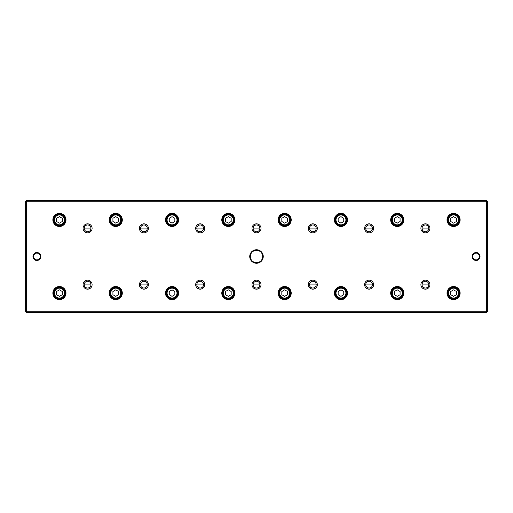 <?xml version="1.0" encoding="UTF-8"?>
<svg xmlns="http://www.w3.org/2000/svg" width="513" height="513" viewBox="0 0 513 513"><rect width="100%" height="100%" fill="white"/><g stroke="black" fill="none" stroke-linecap="round" stroke-linejoin="round"><path stroke-width="0.77" d="M486.561 312.526L26.439 312.526L26.439 311.737L486.561 311.737L486.561 201.263L26.439 201.263L26.439 311.737L25.65 311.41L25.65 201.263L26.439 200.474L486.561 200.474L487.35 201.263L487.35 311.737L486.561 312.526L486.561 311.737L487.35 311.41M249.741 256.5A6.759 6.759 0 0 1 259.879 250.652A6.759 6.759 0 0 1 259.879 262.348A6.759 6.759 0 0 1 249.741 256.5M480.033 256.5A3.944 3.944 0 0 0 474.121 253.089A3.944 3.944 0 0 0 474.121 259.911A3.944 3.944 0 0 0 480.033 256.5M32.967 256.5A3.944 3.944 0 0 1 38.879 253.089A3.944 3.944 0 0 1 38.879 259.911A3.944 3.944 0 0 1 32.967 256.5M420.91 284.651A4.502 4.502 0 0 1 427.669 280.752A4.502 4.502 0 0 1 427.669 288.556A4.502 4.502 0 0 1 420.91 284.651M420.91 228.349A4.502 4.502 0 0 1 427.669 224.444A4.502 4.502 0 0 1 427.669 232.248A4.502 4.502 0 0 1 420.91 228.349M364.608 284.651A4.502 4.502 0 0 1 371.361 280.752A4.502 4.502 0 0 1 371.361 288.556A4.502 4.502 0 0 1 364.608 284.651M364.608 228.349A4.502 4.502 0 0 1 371.361 224.444A4.502 4.502 0 0 1 371.361 232.248A4.502 4.502 0 0 1 364.608 228.349M308.3 284.651A4.502 4.502 0 0 1 315.059 280.752A4.502 4.502 0 0 1 315.059 288.556A4.502 4.502 0 0 1 308.3 284.651M308.3 228.349A4.502 4.502 0 0 1 315.059 224.444A4.502 4.502 0 0 1 315.059 232.248A4.502 4.502 0 0 1 308.3 228.349M251.998 284.651A4.502 4.502 0 0 1 258.751 280.752A4.502 4.502 0 0 1 258.751 288.556A4.502 4.502 0 0 1 251.998 284.651M251.998 228.349A4.502 4.502 0 0 1 258.751 224.444A4.502 4.502 0 0 1 258.751 232.248A4.502 4.502 0 0 1 251.998 228.349M195.69 284.651A4.502 4.502 0 0 1 202.449 280.752A4.502 4.502 0 0 1 202.449 288.556A4.502 4.502 0 0 1 195.69 284.651M195.69 228.349A4.502 4.502 0 0 1 202.449 224.444A4.502 4.502 0 0 1 202.449 232.248A4.502 4.502 0 0 1 195.69 228.349M139.389 284.651A4.502 4.502 0 0 1 146.141 280.752A4.502 4.502 0 0 1 146.141 288.556A4.502 4.502 0 0 1 139.389 284.651M139.389 228.349A4.502 4.502 0 0 1 146.141 224.444A4.502 4.502 0 0 1 146.141 232.248A4.502 4.502 0 0 1 139.389 228.349M83.08 284.651A4.502 4.502 0 0 1 89.839 280.752A4.502 4.502 0 0 1 89.839 288.556A4.502 4.502 0 0 1 83.08 284.651M83.08 228.349A4.502 4.502 0 0 1 89.839 224.444A4.502 4.502 0 0 1 89.839 232.248A4.502 4.502 0 0 1 83.08 228.349M447.009 293.096A6.56 6.56 0 0 1 456.846 287.415A6.56 6.56 0 0 1 456.846 298.778A6.56 6.56 0 0 1 447.009 293.096M447.009 219.904A6.56 6.56 0 0 1 456.846 214.222A6.56 6.56 0 0 1 456.846 225.585A6.56 6.56 0 0 1 447.009 219.904M390.701 293.096A6.56 6.56 0 0 1 400.544 287.415A6.56 6.56 0 0 1 400.544 298.778A6.56 6.56 0 0 1 390.701 293.096M390.701 219.904A6.56 6.56 0 0 1 400.544 214.222A6.56 6.56 0 0 1 400.544 225.585A6.56 6.56 0 0 1 390.701 219.904M334.399 293.096A6.56 6.56 0 0 1 344.236 287.415A6.56 6.56 0 0 1 344.236 298.778A6.56 6.56 0 0 1 334.399 293.096M334.399 219.904A6.56 6.56 0 0 1 344.236 214.222A6.56 6.56 0 0 1 344.236 225.585A6.56 6.56 0 0 1 334.399 219.904M278.091 293.096A6.56 6.56 0 0 1 287.934 287.415A6.56 6.56 0 0 1 287.934 298.778A6.56 6.56 0 0 1 278.091 293.096M278.091 219.904A6.56 6.56 0 0 1 287.934 214.222A6.56 6.56 0 0 1 287.934 225.585A6.56 6.56 0 0 1 278.091 219.904M221.789 293.096A6.56 6.56 0 0 1 231.626 287.415A6.56 6.56 0 0 1 231.626 298.778A6.56 6.56 0 0 1 221.789 293.096M221.789 219.904A6.56 6.56 0 0 1 231.626 214.222A6.56 6.56 0 0 1 231.626 225.585A6.56 6.56 0 0 1 221.789 219.904M165.481 293.096A6.56 6.56 0 0 1 175.324 287.415A6.56 6.56 0 0 1 175.324 298.778A6.56 6.56 0 0 1 165.481 293.096M165.481 219.904A6.56 6.56 0 0 1 175.324 214.222A6.56 6.56 0 0 1 175.324 225.585A6.56 6.56 0 0 1 165.481 219.904M109.179 293.096A6.56 6.56 0 0 1 119.016 287.415A6.56 6.56 0 0 1 119.016 298.778A6.56 6.56 0 0 1 109.179 293.096M109.179 219.904A6.56 6.56 0 0 1 119.016 214.222A6.56 6.56 0 0 1 119.016 225.585A6.56 6.56 0 0 1 109.179 219.904M52.871 293.096A6.56 6.56 0 0 1 62.714 287.415A6.56 6.56 0 0 1 62.714 298.778A6.56 6.56 0 0 1 52.871 293.096M52.871 219.904A6.56 6.56 0 0 1 62.714 214.222A6.56 6.56 0 0 1 62.714 225.585A6.56 6.56 0 0 1 52.871 219.904M90.916 284.087L84.254 284.087A3.379 3.379 0 0 0 87.588 288.03A3.379 3.379 0 0 0 90.916 284.087A3.379 3.379 0 0 1 87.87 288.017A3.379 3.379 0 0 1 84.209 284.651A3.379 3.379 0 0 1 87.3 281.284A3.379 3.379 0 0 1 90.916 284.087M147.218 284.087L140.562 284.087A3.379 3.379 0 0 0 143.89 288.03A3.379 3.379 0 0 0 147.218 284.087A3.379 3.379 0 0 1 144.172 288.017A3.379 3.379 0 0 1 140.511 284.651A3.379 3.379 0 0 1 143.608 281.284A3.379 3.379 0 0 1 147.218 284.087M203.526 284.087L196.864 284.087A3.379 3.379 0 0 0 200.198 288.03A3.379 3.379 0 0 0 203.526 284.087A3.379 3.379 0 0 1 200.48 288.017A3.379 3.379 0 0 1 196.819 284.651A3.379 3.379 0 0 1 199.91 281.284A3.379 3.379 0 0 1 203.526 284.087M259.828 284.087L253.172 284.087A3.379 3.379 0 0 0 256.5 288.03A3.379 3.379 0 0 0 259.828 284.087A3.379 3.379 0 0 1 256.782 288.017A3.379 3.379 0 0 1 253.121 284.651A3.379 3.379 0 0 1 256.218 281.284A3.379 3.379 0 0 1 259.828 284.087M316.136 284.087L309.474 284.087A3.379 3.379 0 0 0 312.802 288.03A3.379 3.379 0 0 0 316.136 284.087A3.379 3.379 0 0 1 313.09 288.017A3.379 3.379 0 0 1 309.429 284.651A3.379 3.379 0 0 1 312.52 281.284A3.379 3.379 0 0 1 316.136 284.087M372.438 284.087L365.782 284.087A3.379 3.379 0 0 0 369.11 288.03A3.379 3.379 0 0 0 372.438 284.087A3.379 3.379 0 0 1 369.392 288.017A3.379 3.379 0 0 1 365.731 284.651A3.379 3.379 0 0 1 368.828 281.284A3.379 3.379 0 0 1 372.438 284.087M428.746 284.087L422.084 284.087A3.379 3.379 0 0 0 425.412 288.03A3.379 3.379 0 0 0 428.746 284.087A3.379 3.379 0 0 1 425.7 288.017A3.379 3.379 0 0 1 422.039 284.651A3.379 3.379 0 0 1 425.13 281.284A3.379 3.379 0 0 1 428.746 284.087M428.746 228.913L422.084 228.913A3.379 3.379 0 0 1 425.412 224.97A3.379 3.379 0 0 1 428.746 228.913A3.379 3.379 0 0 1 425.13 231.716A3.379 3.379 0 0 1 422.039 228.349A3.379 3.379 0 0 1 425.7 224.983A3.379 3.379 0 0 1 428.746 228.913M372.438 228.913L365.782 228.913A3.379 3.379 0 0 1 369.11 224.97A3.379 3.379 0 0 1 372.438 228.913A3.379 3.379 0 0 1 368.828 231.716A3.379 3.379 0 0 1 365.731 228.349A3.379 3.379 0 0 1 369.392 224.983A3.379 3.379 0 0 1 372.438 228.913M316.136 228.913L309.474 228.913A3.379 3.379 0 0 1 312.802 224.97A3.379 3.379 0 0 1 316.136 228.913A3.379 3.379 0 0 1 312.52 231.716A3.379 3.379 0 0 1 309.429 228.349A3.379 3.379 0 0 1 313.09 224.983A3.379 3.379 0 0 1 316.136 228.913M259.828 228.913L253.172 228.913A3.379 3.379 0 0 1 256.5 224.97A3.379 3.379 0 0 1 259.828 228.913A3.379 3.379 0 0 1 256.218 231.716A3.379 3.379 0 0 1 253.121 228.349A3.379 3.379 0 0 1 256.782 224.983A3.379 3.379 0 0 1 259.828 228.913M203.526 228.913L196.864 228.913A3.379 3.379 0 0 1 200.198 224.97A3.379 3.379 0 0 1 203.526 228.913A3.379 3.379 0 0 1 199.91 231.716A3.379 3.379 0 0 1 196.819 228.349A3.379 3.379 0 0 1 200.48 224.983A3.379 3.379 0 0 1 203.526 228.913M147.218 228.913L140.562 228.913A3.379 3.379 0 0 1 143.89 224.97A3.379 3.379 0 0 1 147.218 228.913A3.379 3.379 0 0 1 143.608 231.716A3.379 3.379 0 0 1 140.511 228.349A3.379 3.379 0 0 1 144.172 224.983A3.379 3.379 0 0 1 147.218 228.913M90.916 228.913L84.254 228.913A3.379 3.379 0 0 1 87.588 224.97A3.379 3.379 0 0 1 90.916 228.913A3.379 3.379 0 0 1 87.3 231.716A3.379 3.379 0 0 1 84.209 228.349A3.379 3.379 0 0 1 87.87 224.983A3.379 3.379 0 0 1 90.916 228.913M26.439 312.526L25.65 311.41M53.237 219.904A6.194 6.194 0 0 1 62.528 214.537A6.194 6.194 0 0 1 62.528 225.265A6.194 6.194 0 0 1 53.237 219.904M64.388 219.904A4.957 4.957 0 0 0 56.956 215.614A4.957 4.957 0 0 0 56.956 224.194A4.957 4.957 0 0 0 64.388 219.904M56.616 218.275L56.616 221.526L59.431 223.155L62.246 221.526L62.246 218.275L59.431 216.653L56.616 218.275M65.061 219.904A5.63 5.63 0 0 1 56.616 224.777A5.63 5.63 0 0 1 56.616 215.024A5.63 5.63 0 0 1 65.061 219.904M53.237 293.096A6.194 6.194 0 0 1 62.528 287.735A6.194 6.194 0 0 1 62.528 298.463A6.194 6.194 0 0 1 53.237 293.096M109.545 219.904A6.194 6.194 0 0 1 118.836 214.537A6.194 6.194 0 0 1 118.836 225.265A6.194 6.194 0 0 1 109.545 219.904M109.545 293.096A6.194 6.194 0 0 1 118.836 287.735A6.194 6.194 0 0 1 118.836 298.463A6.194 6.194 0 0 1 109.545 293.096M165.846 219.904A6.194 6.194 0 0 1 175.138 214.537A6.194 6.194 0 0 1 175.138 225.265A6.194 6.194 0 0 1 165.846 219.904M165.846 293.096A6.194 6.194 0 0 1 175.138 287.735A6.194 6.194 0 0 1 175.138 298.463A6.194 6.194 0 0 1 165.846 293.096M222.155 219.904A6.194 6.194 0 0 1 231.446 214.537A6.194 6.194 0 0 1 231.446 225.265A6.194 6.194 0 0 1 222.155 219.904M222.155 293.096A6.194 6.194 0 0 1 231.446 287.735A6.194 6.194 0 0 1 231.446 298.463A6.194 6.194 0 0 1 222.155 293.096M278.456 219.904A6.194 6.194 0 0 1 287.748 214.537A6.194 6.194 0 0 1 287.748 225.265A6.194 6.194 0 0 1 278.456 219.904M278.456 293.096A6.194 6.194 0 0 1 287.748 287.735A6.194 6.194 0 0 1 287.748 298.463A6.194 6.194 0 0 1 278.456 293.096M334.765 219.904A6.194 6.194 0 0 1 344.056 214.537A6.194 6.194 0 0 1 344.056 225.265A6.194 6.194 0 0 1 334.765 219.904M334.765 293.096A6.194 6.194 0 0 1 344.056 287.735A6.194 6.194 0 0 1 344.056 298.463A6.194 6.194 0 0 1 334.765 293.096M391.066 219.904A6.194 6.194 0 0 1 400.358 214.537A6.194 6.194 0 0 1 400.358 225.265A6.194 6.194 0 0 1 391.066 219.904M391.066 293.096A6.194 6.194 0 0 1 400.358 287.735A6.194 6.194 0 0 1 400.358 298.463A6.194 6.194 0 0 1 391.066 293.096M447.374 219.904A6.194 6.194 0 0 1 456.666 214.537A6.194 6.194 0 0 1 456.666 225.265A6.194 6.194 0 0 1 447.374 219.904M447.374 293.096A6.194 6.194 0 0 1 456.666 287.735A6.194 6.194 0 0 1 456.666 298.463A6.194 6.194 0 0 1 447.374 293.096M64.388 293.096A4.957 4.957 0 0 0 56.956 288.806A4.957 4.957 0 0 0 56.956 297.386A4.957 4.957 0 0 0 64.388 293.096M56.616 291.474L56.616 294.725L59.431 296.347L62.246 294.725L62.246 291.474L59.431 289.845L56.616 291.474M65.061 293.096A5.63 5.63 0 0 1 56.616 297.976A5.63 5.63 0 0 1 56.616 288.223A5.63 5.63 0 0 1 65.061 293.096M120.69 219.904A4.957 4.957 0 0 0 113.258 215.614A4.957 4.957 0 0 0 113.258 224.194A4.957 4.957 0 0 0 120.69 219.904M112.924 218.275L112.924 221.526L115.739 223.155L118.554 221.526L118.554 218.275L115.739 216.653L112.924 218.275M121.369 219.904A5.63 5.63 0 0 1 112.924 224.777A5.63 5.63 0 0 1 112.924 215.024A5.63 5.63 0 0 1 121.369 219.904M120.69 293.096A4.957 4.957 0 0 0 113.258 288.806A4.957 4.957 0 0 0 113.258 297.386A4.957 4.957 0 0 0 120.69 293.096M112.924 291.474L112.924 294.725L115.739 296.347L118.554 294.725L118.554 291.474L115.739 289.845L112.924 291.474M121.369 293.096A5.63 5.63 0 0 1 112.924 297.976A5.63 5.63 0 0 1 112.924 288.223A5.63 5.63 0 0 1 121.369 293.096M176.998 219.904A4.957 4.957 0 0 0 169.566 215.614A4.957 4.957 0 0 0 169.566 224.194A4.957 4.957 0 0 0 176.998 219.904M169.226 218.275L169.226 221.526L172.041 223.155L174.856 221.526L174.856 218.275L172.041 216.653L169.226 218.275M177.671 219.904A5.63 5.63 0 0 1 169.226 224.777A5.63 5.63 0 0 1 169.226 215.024A5.63 5.63 0 0 1 177.671 219.904M176.998 293.096A4.957 4.957 0 0 0 169.566 288.806A4.957 4.957 0 0 0 169.566 297.386A4.957 4.957 0 0 0 176.998 293.096M169.226 291.474L169.226 294.725L172.041 296.347L174.856 294.725L174.856 291.474L172.041 289.845L169.226 291.474M177.671 293.096A5.63 5.63 0 0 1 169.226 297.976A5.63 5.63 0 0 1 169.226 288.223A5.63 5.63 0 0 1 177.671 293.096M233.3 219.904A4.957 4.957 0 0 0 225.867 215.614A4.957 4.957 0 0 0 225.867 224.194A4.957 4.957 0 0 0 233.3 219.904M225.534 218.275L225.534 221.526L228.349 223.155L231.164 221.526L231.164 218.275L228.349 216.653L225.534 218.275M233.979 219.904A5.63 5.63 0 0 1 225.534 224.777A5.63 5.63 0 0 1 225.534 215.024A5.63 5.63 0 0 1 233.979 219.904M233.3 293.096A4.957 4.957 0 0 0 225.867 288.806A4.957 4.957 0 0 0 225.867 297.386A4.957 4.957 0 0 0 233.3 293.096M225.534 291.474L225.534 294.725L228.349 296.347L231.164 294.725L231.164 291.474L228.349 289.845L225.534 291.474M233.979 293.096A5.63 5.63 0 0 1 225.534 297.976A5.63 5.63 0 0 1 225.534 288.223A5.63 5.63 0 0 1 233.979 293.096M289.608 219.904A4.957 4.957 0 0 0 282.176 215.614A4.957 4.957 0 0 0 282.176 224.194A4.957 4.957 0 0 0 289.608 219.904M281.836 218.275L281.836 221.526L284.651 223.155L287.466 221.526L287.466 218.275L284.651 216.653L281.836 218.275M290.281 219.904A5.63 5.63 0 0 1 281.836 224.777A5.63 5.63 0 0 1 281.836 215.024A5.63 5.63 0 0 1 290.281 219.904M289.608 293.096A4.957 4.957 0 0 0 282.176 288.806A4.957 4.957 0 0 0 282.176 297.386A4.957 4.957 0 0 0 289.608 293.096M281.836 291.474L281.836 294.725L284.651 296.347L287.466 294.725L287.466 291.474L284.651 289.845L281.836 291.474M290.281 293.096A5.63 5.63 0 0 1 281.836 297.976A5.63 5.63 0 0 1 281.836 288.223A5.63 5.63 0 0 1 290.281 293.096M345.909 219.904A4.957 4.957 0 0 0 338.477 215.614A4.957 4.957 0 0 0 338.477 224.194A4.957 4.957 0 0 0 345.909 219.904M338.144 218.275L338.144 221.526L340.959 223.155L343.774 221.526L343.774 218.275L340.959 216.653L338.144 218.275M346.589 219.904A5.63 5.63 0 0 1 338.144 224.777A5.63 5.63 0 0 1 338.144 215.024A5.63 5.63 0 0 1 346.589 219.904M345.909 293.096A4.957 4.957 0 0 0 338.477 288.806A4.957 4.957 0 0 0 338.477 297.386A4.957 4.957 0 0 0 345.909 293.096M338.144 291.474L338.144 294.725L340.959 296.347L343.774 294.725L343.774 291.474L340.959 289.845L338.144 291.474M346.589 293.096A5.63 5.63 0 0 1 338.144 297.976A5.63 5.63 0 0 1 338.144 288.223A5.63 5.63 0 0 1 346.589 293.096M402.218 219.904A4.957 4.957 0 0 0 394.786 215.614A4.957 4.957 0 0 0 394.786 224.194A4.957 4.957 0 0 0 402.218 219.904M394.446 218.275L394.446 221.526L397.261 223.155L400.076 221.526L400.076 218.275L397.261 216.653L394.446 218.275M402.891 219.904A5.63 5.63 0 0 1 394.446 224.777A5.63 5.63 0 0 1 394.446 215.024A5.63 5.63 0 0 1 402.891 219.904M402.218 293.096A4.957 4.957 0 0 0 394.786 288.806A4.957 4.957 0 0 0 394.786 297.386A4.957 4.957 0 0 0 402.218 293.096M394.446 291.474L394.446 294.725L397.261 296.347L400.076 294.725L400.076 291.474L397.261 289.845L394.446 291.474M402.891 293.096A5.63 5.63 0 0 1 394.446 297.976A5.63 5.63 0 0 1 394.446 288.223A5.63 5.63 0 0 1 402.891 293.096M458.519 219.904A4.957 4.957 0 0 0 451.087 215.614A4.957 4.957 0 0 0 451.087 224.194A4.957 4.957 0 0 0 458.519 219.904M450.754 218.275L450.754 221.526L453.569 223.155L456.384 221.526L456.384 218.275L453.569 216.653L450.754 218.275M459.199 219.904A5.63 5.63 0 0 1 450.754 224.777A5.63 5.63 0 0 1 450.754 215.024A5.63 5.63 0 0 1 459.199 219.904M458.519 293.096A4.957 4.957 0 0 0 451.087 288.806A4.957 4.957 0 0 0 451.087 297.386A4.957 4.957 0 0 0 458.519 293.096M450.754 291.474L450.754 294.725L453.569 296.347L456.384 294.725L456.384 291.474L453.569 289.845L450.754 291.474M459.199 293.096A5.63 5.63 0 0 1 450.754 297.976A5.63 5.63 0 0 1 450.754 288.223A5.63 5.63 0 0 1 459.199 293.096M33.531 256.5A3.379 3.379 0 0 1 36.91 253.121A3.379 3.379 0 0 1 40.29 256.5A3.379 3.379 0 0 1 36.91 259.879A3.379 3.379 0 0 1 33.531 256.5M479.469 256.5A3.379 3.379 0 0 0 474.397 253.576A3.379 3.379 0 0 0 474.397 259.424A3.379 3.379 0 0 0 479.469 256.5M487.35 201.59L486.561 201.263L486.561 200.474M26.439 200.474L26.439 201.263L25.65 201.59M250.306 256.5A6.194 6.194 0 0 1 256.5 250.306A6.194 6.194 0 0 1 262.694 256.5A6.194 6.194 0 0 1 256.5 262.694A6.194 6.194 0 0 1 250.306 256.5M259.078 250.87L253.922 250.87M259.078 262.13L253.922 262.13M428.393 288.03L422.436 288.03M372.092 288.03L366.128 288.03M315.784 288.03L309.826 288.03M259.482 288.03L253.518 288.03M203.174 288.03L197.216 288.03M146.872 288.03L140.908 288.03M90.564 288.03L84.607 288.03M428.393 224.97L422.436 224.97M372.092 224.97L366.128 224.97M315.784 224.97L309.826 224.97M259.482 224.97L253.518 224.97M203.174 224.97L197.216 224.97M146.872 224.97L140.908 224.97M90.564 224.97L84.607 224.97"/></g></svg>
